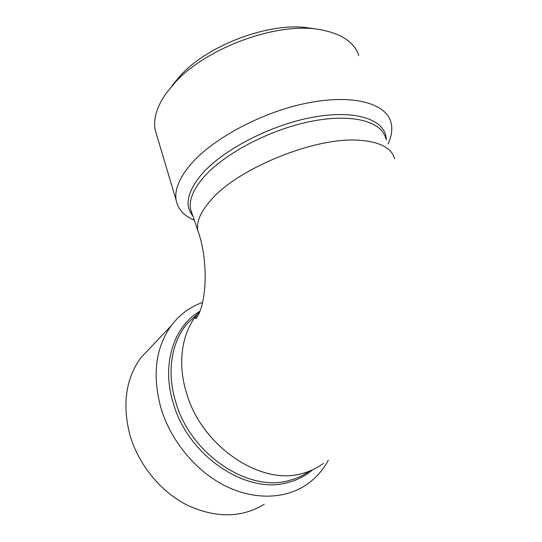 <?xml version="1.0" encoding="UTF-8"?>
<svg xmlns="http://www.w3.org/2000/svg" width="542" height="542" viewBox="0 0 542 542"><rect width="100%" height="100%" fill="white"/><g stroke="black" fill="none" stroke-linecap="round" stroke-linejoin="round"><path stroke-width="0.81" d="M328.303 460.205C322.795 470.544 315.2 478.925 305.532 485.347C284.103 499.331 253.107 500.171 224.171 485.368C195.296 470.497 170.791 440.605 161.028 408.397C152.099 375.43 155.459 347.917 171.096 325.864C179.483 314.685 189.985 306.867 202.6 302.422M264.272 504.277C241.807 517.935 216.244 518.294 187.593 505.361C160.818 491.98 138.495 464.724 129.917 434.989C122.113 404.528 125.737 378.797 140.791 357.788L152.126 345.857M388.086 143.894C391.846 135.906 392.747 128.542 390.802 121.801C385.477 103.041 351.961 93.773 305.966 103.298C260.031 112.716 210.431 140.032 189.226 166.13C178.765 179.131 174.416 190.54 176.177 200.344C178.006 209.3 184.056 215.919 194.307 220.194M358.784 55.521C354.231 41.958 341.006 33.279 319.109 29.485C276.955 21.978 206.739 47.676 175.527 82.025L166.211 93.204C156.746 106.855 153.074 119.125 155.208 130.019L156.882 135.635M319.109 29.485L309.733 28.096C271.481 21.355 208.907 44.254 180.635 75.338L172.18 85.487M394.569 158.792C391.839 148.041 380.118 141.869 359.414 140.276C315.884 136.537 237.667 168.345 210.899 200.127C200.459 211.983 196.129 222.193 197.911 230.757L199.293 234.815M323.438 463.342C317.239 468.037 310.193 471.411 302.307 473.471C261.332 486.072 202.037 446.716 186.712 393.634C176.949 363.038 181.916 332.422 197.552 314.001L200.14 311.088M192.864 215.953C184.443 205.852 187.146 192.227 200.987 175.08C221.908 150.154 271.386 124.335 314.685 116.916C358.072 109.362 386.311 120.629 386.338 139.883M385.633 138.257C381.629 121.3 351.704 113.034 310.071 121.571C268.514 130.012 223.006 154.456 203.101 177.884C192.898 190.046 188.765 200.615 190.696 209.591L192.153 213.866M312.517 469.867C305.627 475.754 297.599 479.927 288.425 482.38C247.281 495.205 188.311 456.398 173.413 403.614C160.974 364.319 173.853 326.108 200.127 311.108M192.119 213.765C190.215 209.307 191.265 211.366 190.696 209.591L197.911 230.757C202.877 244.456 205.31 260.77 205.201 279.692C204.829 289.875 203.67 298.649 201.719 306.02C200.811 309.99 197.241 318.411 195.709 318.594C195.276 318.14 195.886 316.609 197.552 314.001L187.078 323.709C171.489 342.022 166.387 372.259 175.832 402.347C190.628 454.548 248.913 492.976 289.604 480.368C296.887 478.444 303.459 475.395 309.34 471.215M140.791 357.788L171.096 325.864M180.635 75.338L175.527 82.025M155.208 130.019L176.177 200.344"/></g></svg>
